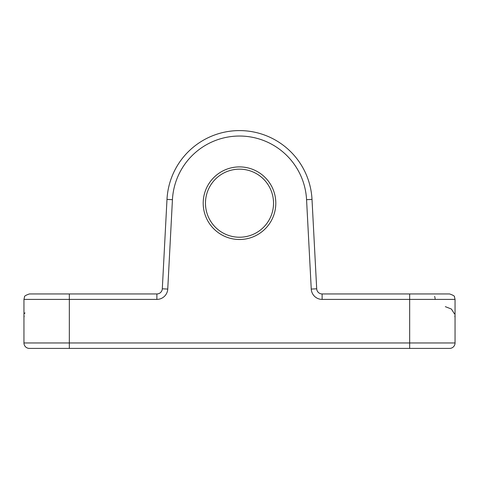 <?xml version="1.0" encoding="UTF-8"?>
<svg xmlns="http://www.w3.org/2000/svg" width="479" height="479" viewBox="0 0 479 479"><rect width="100%" height="100%" fill="white"/><g stroke="black" fill="none" stroke-linecap="round" stroke-linejoin="round"><path stroke-width="0.72" d="M156.873 299.399L23.95 299.399L24.507 297.004C24.13 296.202 25.758 295.19 29.393 293.956L156.873 293.956A5.443 5.443 0 0 0 162.309 288.795L166.991 199.396L162.309 288.795A5.443 5.443 0 0 1 156.873 293.956L156.873 299.399A10.891 10.891 0 0 0 167.746 289.077L172.434 199.683A67.162 67.162 0 0 1 239.5 136.036A67.162 67.162 0 0 1 306.566 199.683L311.254 289.077A10.891 10.891 0 0 0 322.127 299.399L409.671 299.399L409.671 342.964L455.05 342.964L455.05 299.399L409.671 299.399L409.671 293.956L449.607 293.956C453.242 295.19 454.87 296.202 454.493 297.004L455.05 299.399L454.493 297.004C454.87 296.202 453.242 295.19 449.607 293.956M29.393 293.956C25.758 295.19 24.13 296.202 24.507 297.004L23.95 299.399L23.95 342.964A5.443 5.443 0 0 0 29.393 348.407L449.607 348.407A5.443 5.443 0 0 0 455.05 342.964A5.443 5.443 0 0 1 449.607 348.407M306.566 199.683L312.009 199.396A72.604 72.604 0 0 0 239.5 130.593A72.604 72.604 0 0 0 166.991 199.396A72.604 72.604 0 0 1 239.5 130.593A72.604 72.604 0 0 1 312.009 199.396L316.691 288.795A5.443 5.443 0 0 0 322.127 293.956L409.671 293.956M445.326 306.662L451.392 309.039L454.481 313.883M24.633 313.547L24.926 312.793M162.309 288.795A5.443 5.443 0 0 1 156.873 293.956A5.443 5.443 0 0 0 162.309 288.795L167.746 289.077M239.5 239.5A36.302 36.302 0 0 0 275.802 203.198A36.302 36.302 0 0 0 239.5 166.896A36.302 36.302 0 0 0 203.198 203.198A36.302 36.302 0 0 0 239.5 239.5M239.5 237.231A34.033 34.033 0 0 0 273.533 203.198A34.033 34.033 0 0 0 239.5 169.165A34.033 34.033 0 0 0 205.467 203.198A34.033 34.033 0 0 0 239.5 237.231M69.329 293.956L69.329 342.964L409.671 342.964L409.671 348.407M29.393 348.407A5.443 5.443 0 0 1 23.95 342.964L69.329 342.964L69.329 348.407M166.991 199.396L172.434 199.683M435.136 299.399A5.443 3.054 -90 0 0 434.627 296.405M322.127 299.399L322.127 293.956A5.443 5.443 0 0 1 316.691 288.795L311.254 289.077M23.95 317.553L24.16 316.05M454.84 316.05L455.05 317.553"/></g></svg>
